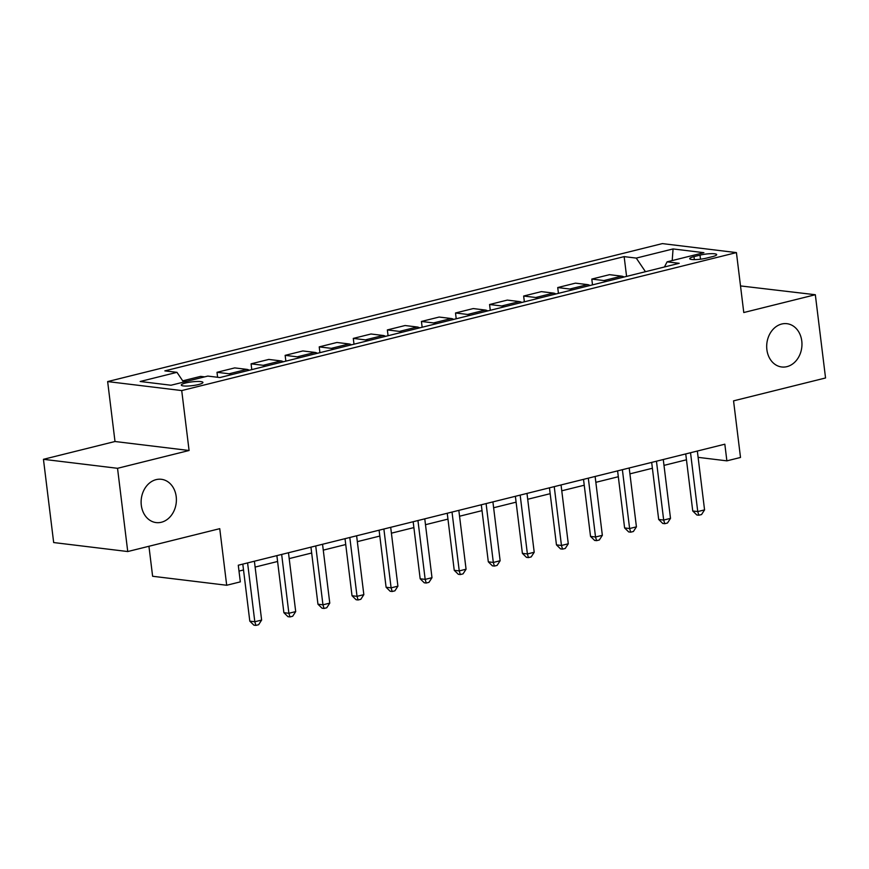 <?xml version="1.0" encoding="UTF-8"?>
<svg xmlns="http://www.w3.org/2000/svg" width="869" height="869" viewBox="0 0 869 869"><rect width="100%" height="100%" fill="white"/><g stroke="black" fill="none" stroke-linecap="round" stroke-linejoin="round"><path stroke-width="1.3" d="M176.201 496.601A21.801 17.576 -83.1 0 1 156.127 522.584A21.801 17.576 -83.1 0 1 141.31 505.28A21.801 17.576 -83.1 0 1 161.384 479.297A21.801 17.576 -83.1 0 1 176.201 496.601M801.772 340.996A21.801 17.576 -83.1 0 1 781.698 366.979A21.801 17.576 -83.1 0 1 766.882 349.675A21.801 17.576 -83.1 0 1 786.956 323.692A21.801 17.576 -83.1 0 1 801.772 340.996M198.523 384.543A10.906 1.901 -7 0 0 202.933 382.436A10.906 1.901 -7 0 0 196.905 381.48A10.906 1.901 -7 0 0 185.705 382.979A10.906 1.901 -7 0 0 181.295 385.086A10.906 1.901 -7 0 0 187.335 386.042A10.906 1.901 -7 0 0 198.523 384.543M148.936 546.275L152.618 576.266L226.69 585.261L240.322 581.872L238.28 565.23L724.833 444.2L726.875 460.852L740.507 457.463L733.555 400.859L825.55 377.972L815.328 294.732L740.507 285.923M43.45 459.31L53.672 542.549L127.743 551.543L117.532 468.304L189.084 450.5L181.719 390.572L107.647 381.578L115.001 441.506L43.45 459.31L117.532 468.304M181.719 390.572L736.423 252.597L662.341 243.602L107.647 381.578M699.99 255.138L693.994 256.627A10.558 1.836 -7 0 0 689.714 258.669A10.558 1.836 -7 0 0 695.569 259.592A10.558 1.836 -7 0 0 706.41 258.136L712.406 256.648A10.558 1.836 -7 0 0 716.675 254.606A10.558 1.836 -7 0 0 710.831 253.683A10.558 1.836 -7 0 0 699.99 255.138L700.49 259.201M645.45 271.704L636.26 258.093L624.148 256.627L164.849 370.867L176.972 372.334L183.565 382.11M636.26 258.093L673.062 248.936L703.89 252.683L667.099 261.841L664.437 266.979M176.972 372.334L140.17 381.491L170.997 385.239L207.8 376.081L219.911 377.548L679.21 263.307L667.099 261.841M226.69 585.261L219.748 528.667L127.743 551.543M736.423 252.597L743.777 312.536L815.328 294.732M698.122 457.355L726.875 460.852M238.997 571.085L243.526 569.966M255.117 567.077L277.591 561.483M289.192 558.604L311.667 553.01M323.268 550.131L345.743 544.537M357.333 541.648L379.807 536.064M391.408 533.175L413.883 527.592M425.484 524.702L447.959 519.108M459.56 516.229L482.023 510.635M493.625 507.757L516.099 502.163M527.7 499.273L550.175 493.69M561.776 490.8L584.25 485.217M595.841 482.328L618.315 476.733M629.916 473.855L652.391 468.261M663.992 465.382L686.467 459.788M624.148 256.627L626.582 276.396M624.061 277.026A13.622 7.712 -104 0 0 621.628 276.146L609.517 274.669L591.8 279.079L592.506 284.869M186.944 381.274L182.979 381.252M182.924 380.785L200.641 376.375L204.66 376.864M231.545 374.658A13.622 7.712 -104 0 0 229.112 373.779L217 372.301L217.608 377.276M217 372.301L234.717 367.902L246.829 369.368A13.622 7.712 -104 0 1 249.262 370.248M265.621 366.186A13.622 7.712 -104 0 0 263.188 365.306L251.076 363.829L251.782 369.629M251.076 363.829L268.793 359.429L280.904 360.896A13.622 7.712 -104 0 1 283.337 361.776M299.696 357.713A13.622 7.712 -104 0 0 297.252 356.822L285.141 355.356L285.858 361.146M285.141 355.356L302.857 350.946L314.969 352.423A13.622 7.712 -104 0 1 317.413 353.303M333.761 349.229A13.622 7.712 -104 0 0 331.328 348.35L319.216 346.883L319.922 352.673M319.216 346.883L336.933 342.473L349.045 343.95A13.622 7.712 -104 0 1 351.478 344.83M367.837 340.757A13.622 7.712 -104 0 0 365.404 339.877L353.292 338.41L353.998 344.2M353.292 338.41L371.009 334L383.12 335.467A13.622 7.712 -104 0 1 385.554 336.346M401.912 332.284A13.622 7.712 -104 0 0 399.468 331.404L387.357 329.927L388.074 335.727M387.357 329.927L405.073 325.527L417.185 326.994A13.622 7.712 -104 0 1 419.629 327.874M435.977 323.811A13.622 7.712 -104 0 0 433.544 322.931L421.432 321.454L422.149 327.255M421.432 321.454L439.149 317.055L451.261 318.521A13.622 7.712 -104 0 1 453.694 319.401M470.053 315.328A13.622 7.712 -104 0 0 467.62 314.448L455.508 312.981L456.214 318.771M455.508 312.981L473.225 308.571L485.337 310.048A13.622 7.712 -104 0 1 487.77 310.928M504.129 306.855A13.622 7.712 -104 0 0 501.695 305.975L489.573 304.508L490.29 310.298M489.573 304.508L507.3 300.098L519.412 301.576A13.622 7.712 -104 0 1 521.845 302.455M538.193 298.382A13.622 7.712 -104 0 0 535.76 297.502L523.649 296.036L524.365 301.825M523.649 296.036L541.365 291.626L553.477 293.092A13.622 7.712 -104 0 1 555.921 293.972M572.269 289.909A13.622 7.712 -104 0 0 569.836 289.029L557.724 287.552L558.43 293.353M557.724 287.552L575.441 283.153L587.553 284.619A13.622 7.712 -104 0 1 589.986 285.499M606.345 281.437A13.622 7.712 -104 0 0 603.912 280.557L591.8 279.079M672.204 260.57L673.062 248.936M189.084 450.5L115.001 441.506M685.739 453.922L692.745 510.983L697.753 511.58L690.529 452.738M704.563 509.886L701.555 514.546L698.828 515.219L697.753 511.58L704.563 509.886L697.34 451.044M698.828 515.219L696.829 514.98L692.745 510.983M651.674 462.406L658.68 519.456L663.677 520.064L656.453 461.211M670.499 518.369L667.479 523.019L664.752 523.703L663.677 520.064L670.499 518.369L663.275 459.516M664.752 523.703L662.754 523.453L658.68 519.456M617.598 470.879L624.605 527.928L629.612 528.537L622.378 469.684M636.423 526.842L633.403 531.491L630.688 532.176L629.612 528.537L636.423 526.842L629.199 467.989M630.688 532.176L628.678 531.926L624.605 527.928M583.523 479.351L590.529 536.401L595.537 537.009L588.313 478.167M602.347 535.315L599.338 539.975L596.612 540.648L595.537 537.009L602.347 535.315L595.124 476.462M596.612 540.648L594.613 540.409L590.529 536.401M549.458 487.824L556.453 544.874L561.461 545.482L554.237 486.64M568.283 543.788L565.263 548.448L562.536 549.121L561.461 545.482L568.283 543.788L561.048 484.945M562.536 549.121L560.538 548.882L556.453 544.874M515.382 496.308L522.388 553.357L527.396 553.966L520.162 495.113M534.207 552.26L531.187 556.92L528.461 557.594L527.396 553.966L534.207 552.26L526.983 493.418M528.461 557.594L526.462 557.355L522.388 553.357M481.307 504.78L488.313 561.83L493.32 562.439L486.097 503.585M500.131 560.744L497.122 565.393L494.396 566.077L493.32 562.439L500.131 560.744L492.908 501.891M494.396 566.077L492.386 565.828L488.313 561.83M447.242 513.253L454.237 570.303L459.245 570.911L452.021 512.058M466.066 569.217L463.047 573.866L460.32 574.55L459.245 570.911L466.066 569.217L458.832 510.364M460.32 574.55L458.321 574.3L454.237 570.303M413.166 521.726L420.172 578.776L425.169 579.384L417.946 520.542M431.991 577.689L428.971 582.349L426.244 583.023L425.169 579.384L431.991 577.689L424.767 518.847M426.244 583.023L424.246 582.784L420.172 578.776M379.09 530.199L386.097 587.248L391.104 587.857L383.881 529.015M397.915 586.162L394.906 590.822L392.18 591.496L391.104 587.857L397.915 586.162L390.692 527.32M392.18 591.496L390.17 591.257L386.097 587.248M345.015 538.682L352.021 595.732L357.029 596.34L349.805 537.487M363.839 594.646L360.831 599.295L358.104 599.968L357.029 596.34L363.839 594.646L356.616 535.793M358.104 599.968L356.105 599.729L352.021 595.732M310.95 547.155L317.956 604.205L322.953 604.813L315.729 545.96M329.775 603.119L326.755 607.768L324.028 608.452L322.953 604.813L329.775 603.119L322.551 544.266M324.028 608.452L322.03 608.202L317.956 604.205M276.874 555.628L283.881 612.678L288.888 613.286L281.654 554.433M295.699 611.591L292.69 616.24L289.964 616.925L288.888 613.286L295.699 611.591L288.475 552.738M289.964 616.925L287.954 616.675L283.881 612.678M242.799 564.1L249.805 621.15L254.813 621.759L247.589 562.916M261.623 620.064L258.614 624.724L255.888 625.398L254.813 621.759L261.623 620.064L254.4 561.222M255.888 625.398L253.889 625.159L249.805 621.15M603.912 280.557L621.628 276.146M569.836 289.029L587.553 284.619M535.76 297.502L553.477 293.092M501.695 305.975L519.412 301.576M467.62 314.448L485.337 310.048M433.544 322.931L451.261 318.521M399.468 331.404L417.185 326.994M365.404 339.877L383.12 335.467M331.328 348.35L349.045 343.95M297.252 356.822L314.969 352.423M263.188 365.306L280.904 360.896M229.112 373.779L246.829 369.368M694.364 259.614L693.994 256.627"/></g></svg>
